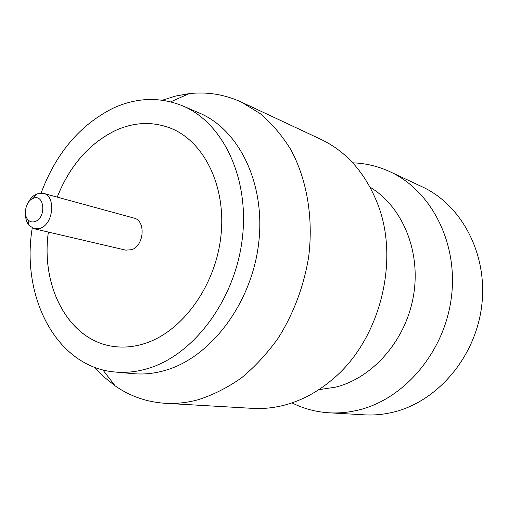 <?xml version="1.0" encoding="UTF-8"?>
<svg xmlns="http://www.w3.org/2000/svg" width="508" height="508" viewBox="0 0 508 508"><rect width="100%" height="100%" fill="white"/><g stroke="black" fill="none" stroke-linecap="round" stroke-linejoin="round"><path stroke-width="0.76" d="M35.446 221.399C46.717 217.284 44.266 193.288 33.179 198.342L32.944 198.438C26.111 201.022 22.892 214.23 27.807 219.551C29.909 221.913 32.455 222.529 35.446 221.399M28.2 202.622C30.385 198.418 33.223 195.516 36.709 193.923L43.364 193.326C55.956 195.764 53.708 223.691 40.481 228.225L34.379 228.816L29.045 225.406C26.581 222.333 25.387 218.332 25.463 213.417M34.379 228.816L125.762 250.139L131.636 249.695C144.31 245.764 146.05 220.485 133.883 218.059L43.364 193.326M48.355 232.073C40.45 287.204 69.221 341.738 114.865 346.615C124.428 347.751 134.188 346.786 144.132 343.706C181.661 332.283 215.201 286.823 220.847 236.684C226.676 186.538 204.019 141.027 170.212 128.029C152.292 121.336 134.118 122.111 115.697 130.359C89.364 143.218 69.869 165.468 57.207 197.11M170.231 128.035C152.317 121.349 134.15 122.13 115.729 130.372C89.402 143.231 69.907 165.481 57.245 197.117M48.387 232.08C40.481 287.211 69.259 341.738 114.897 346.615M318.808 389.687L335.782 387.109C373.151 377.717 406.102 339.96 413.537 295.434C421.075 250.92 402.177 206.35 370.078 187.204M352.749 162.833C365.671 163.252 378.13 166.23 390.119 171.78C431.254 190.646 458.451 243.046 451.345 297.669C444.43 352.292 403.974 399.428 358.057 410.14C348.336 412.464 338.684 413.347 329.089 412.794C315.906 411.969 303.53 408.661 291.967 402.876M32.252 228.022C20.707 296.939 56.572 367.335 115.272 372.034L133.325 373.666C143.764 374.612 154.388 373.52 165.202 370.383C210.21 357.626 251.117 304.362 258.521 244.519C266.148 184.664 239.446 129.756 199.326 113.017L182.677 105.867C159.652 96.609 136.347 97.447 112.763 108.363C79.915 125 56.032 153.213 41.116 193.002M162.369 100.203L175.635 96.05L189.135 93.631C207.188 91.599 224.612 94.424 241.402 102.102L260.21 113.608C271.856 123.482 282.061 135.477 290.817 149.6C306.883 179.368 313.531 217.722 308.674 256.775C303.981 285.985 293.44 314.014 278.143 338.201C267.17 353.517 254.933 366.757 241.433 377.92C227.438 387.718 212.979 395.002 198.069 399.764C186.931 402.749 175.952 403.924 165.132 403.295C146.71 402.057 130.042 396.246 115.132 385.864L104.413 377.317L94.717 367.354M165.132 403.295L252.743 408.369C262.966 408.959 273.291 407.943 283.724 405.32C301.136 400.869 317.443 392.176 332.645 379.247C380.06 340.068 400.342 260.001 377.279 202.971C365.093 172.65 346.285 151.441 320.865 139.332L241.402 102.102M329.089 412.794L364.484 414.845C373.748 415.379 383.064 414.553 392.424 412.369C436.632 402.272 475.221 357.892 481.635 306.349C488.232 254.813 461.956 205.073 422.224 186.817L390.119 171.78M115.272 372.034C125.806 372.986 136.531 371.856 147.453 368.643C192.951 355.575 234.499 301.054 242.151 239.871C250.025 178.689 223.139 122.733 182.677 105.867M33.179 198.342L37.059 193.783M170.726 101.829L189.135 93.631M102.845 369.9L115.132 385.864M27.807 219.551L29.045 225.406"/></g></svg>
